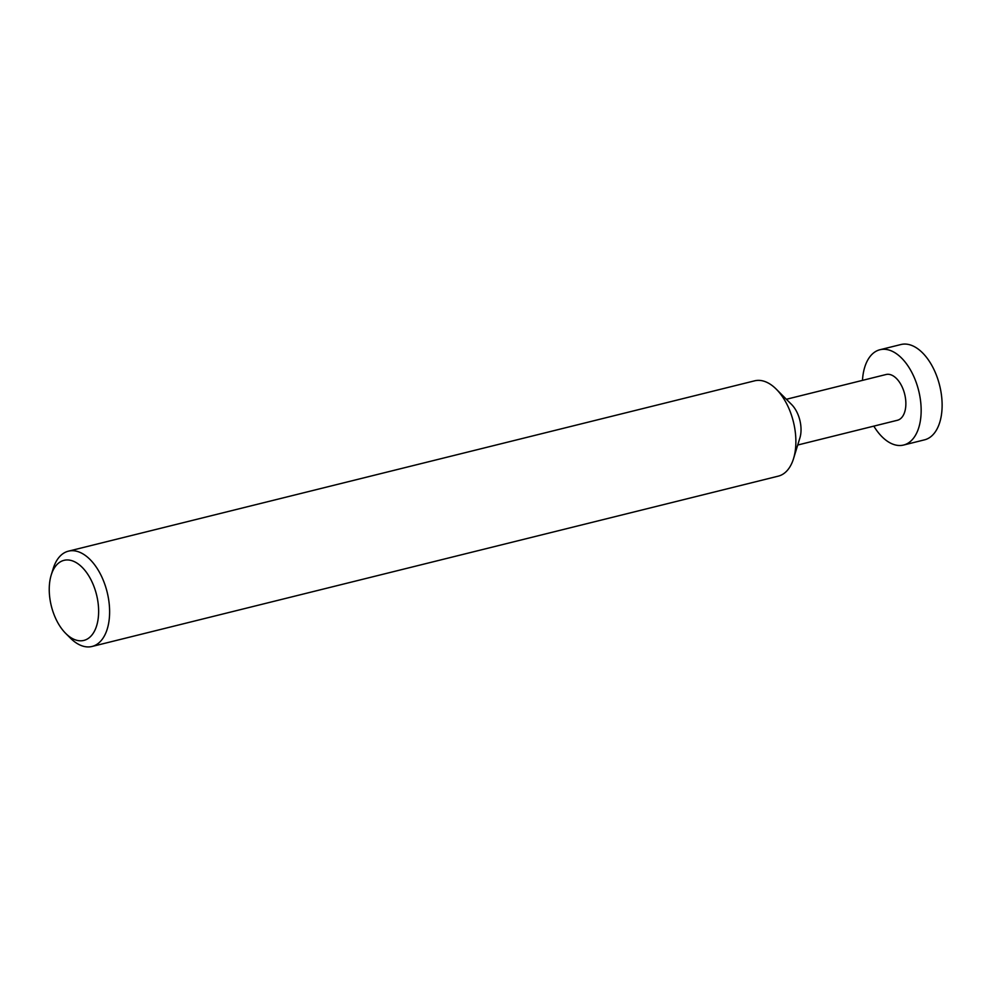 <?xml version="1.0" encoding="UTF-8"?>
<svg xmlns="http://www.w3.org/2000/svg" width="991" height="991" viewBox="0 0 991 991"><rect width="100%" height="100%" fill="white"/><g stroke="black" fill="none" stroke-linecap="round" stroke-linejoin="round"><path stroke-width="1.49" d="M862.48 380.383A49.104 27.736 76.1 0 1 879.946 349.736A49.104 27.736 76.1 0 1 913.851 376.605A49.104 27.736 76.1 0 1 903.594 445.046A49.104 27.736 76.1 0 1 873.827 426.118M903.594 445.046L924.566 439.831A49.104 27.736 -103.9 0 0 934.823 371.402A49.104 27.736 -103.9 0 0 900.906 344.534L879.946 349.736M51.21 575.053L53.18 568.661A49.104 27.736 76.1 0 1 68.404 551.169L754.647 380.829A49.104 27.736 76.1 0 1 776.287 389.178L791.636 404.551A23.573 13.317 76.1 0 1 797.52 413.433A23.573 13.317 76.1 0 1 799.91 437.886L793.531 458.647A49.104 27.736 76.1 0 1 778.307 476.138L92.052 646.466A49.104 27.736 76.1 0 1 70.411 638.117L65.691 633.398A41.238 23.301 -103.9 0 0 94.393 631.267A41.238 23.301 -103.9 0 0 92.485 582.919A41.238 23.301 -103.9 0 0 51.21 575.053A41.238 23.301 -103.9 0 0 55.385 617.827A41.238 23.301 -103.9 0 0 65.691 633.398M786.358 399.274L886.09 374.511A23.573 13.317 76.1 0 1 902.367 387.419A23.573 13.317 76.1 0 1 897.45 420.258L797.718 445.021M776.287 389.178A49.104 27.736 76.1 0 1 788.563 407.71A49.104 27.736 76.1 0 1 793.531 458.647M68.404 551.169A49.104 27.736 76.1 0 1 102.321 578.038A49.104 27.736 76.1 0 1 92.052 646.466"/></g></svg>
